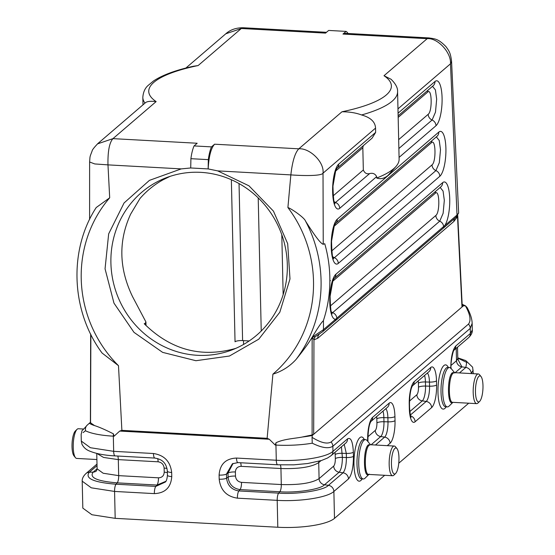 <?xml version="1.0" encoding="UTF-8"?>
<svg xmlns="http://www.w3.org/2000/svg" width="555" height="555" viewBox="0 0 555 555"><rect width="100%" height="100%" fill="white"/><g stroke="black" fill="none" stroke-linecap="round" stroke-linejoin="round"><path stroke-width="0.83" d="M208.194 168.921L190.684 167.971L181.194 168.9L149.434 180.368L124.063 202.963L108.662 233.87L105.055 268.814L113.976 303.155L133.998 332.362L162.629 352.37L195.915 360.715L229.437 356.026L258.755 339.195L279.81 312.236L289.994 278.943L287.684 243.673L273.455 211.143L248.98 185.821L217.706 170.898L208.194 168.921M208.146 168.907L208.319 159.639A24.267 6.903 -86.9 0 1 211.483 146.881L194.056 145.923L197.171 143.252L112.963 138.639C109.384 142.579 107.725 151.328 107.975 164.877L94.766 163.94L89.612 161.998L89.598 219.419M190.726 167.964L190.899 158.688L208.319 159.639M169.99 176.393L163.08 179.785C154.304 184.642 146.596 190.899 139.95 198.544L130.633 214.168C118.319 240.919 118.943 268.384 132.506 296.55L145.923 321.955L145.16 323.364L144.21 323.731C170.76 349.879 201.257 358.107 235.688 348.408M326.472 32.308L243.263 27.75L241.328 28.499L325.535 33.113L328.657 30.435L346.077 31.392A24.267 6.903 -86.9 0 1 347.971 33.48M333.146 195.866L363.331 169.962C364.642 173.118 366.758 174.326 369.679 173.576C372.877 172.771 375.201 173.791 376.651 176.643L376.678 178.009A127.414 32.114 -1.3 0 0 393.696 168.706A127.414 32.114 -1.3 0 0 396.194 166.229A127.414 32.114 -1.3 0 0 399.114 159.139L397.581 91.637C397.831 87.912 395.66 83.798 391.074 79.275L383.998 75.723L427.177 38.677L428.953 37.92L344.822 33.314A24.267 6.903 93.1 0 0 342.962 34.063L346.077 31.392M217.713 170.891L290.848 174.894C292.374 161.443 295.024 152.75 298.812 148.816L341.984 111.77C349.477 111.798 356.012 112.859 361.583 114.968C370.601 117.494 375.263 121.878 375.548 128.115L375.645 132.416L372.086 138.153L336.92 168.331A6.07 5.612 49.4 0 0 338.716 164.1A22.859 6.507 93.1 0 0 332.625 191.87A22.859 6.507 93.1 0 0 339.722 208.326A6.07 5.612 -130.6 0 0 335.824 202.617A6.07 5.612 49.4 0 1 334.131 201.555M211.483 146.881L214.598 144.203C210.997 148.143 208.853 156.392 208.16 168.935M478.937 376.276A13.043 3.712 -86.9 0 1 481.005 376.519A13.043 3.712 -86.9 0 1 482.926 389.097A13.043 3.712 -86.9 0 1 479.645 401.39A13.043 3.712 -86.9 0 1 475.462 392.343A13.043 3.712 -86.9 0 1 478.937 376.276M481.005 376.519L479.513 374.694A14.867 4.232 93.1 0 0 478.292 373.959A14.867 4.232 93.1 0 0 477.154 374.417A14.867 4.232 93.1 0 0 473.186 390.54A14.867 4.232 93.1 0 0 476.669 403.638A14.867 4.232 93.1 0 0 477.959 403.041L479.645 401.39M452.915 402.34L449.078 406.1A19.716 5.612 -86.9 0 1 447.365 406.898A19.716 5.612 -86.9 0 1 442.744 389.513A19.716 5.612 -86.9 0 1 448.01 368.131A19.716 5.612 -86.9 0 1 449.522 367.521A19.716 5.612 -86.9 0 1 451.132 368.499L454.545 372.655M394.917 448.364A13.043 3.712 93.1 0 0 391.448 464.431A13.043 3.712 93.1 0 0 395.625 473.484A13.043 3.712 93.1 0 0 398.913 461.184A13.043 3.712 93.1 0 0 396.985 448.606A13.043 3.712 93.1 0 0 394.917 448.364M395.625 473.484L393.939 475.129A14.867 4.232 -86.9 0 1 392.649 475.732A14.867 4.232 -86.9 0 1 389.166 462.627A14.867 4.232 -86.9 0 1 393.134 446.504A14.867 4.232 -86.9 0 1 394.272 446.047A14.867 4.232 -86.9 0 1 395.493 446.782L396.985 448.606M370.525 444.742L367.112 440.587A19.716 5.612 93.1 0 0 365.502 439.609A19.716 5.612 93.1 0 0 363.99 440.219A19.716 5.612 93.1 0 0 358.724 461.607A19.716 5.612 93.1 0 0 363.345 478.986A19.716 5.612 93.1 0 0 365.058 478.188L368.895 474.428M302.454 436.972L312.111 434.967M342.962 34.063L427.177 38.677C437.735 37.643 451.451 52.774 450.487 63.811L457.015 215.062A3.032 2.803 49.4 0 1 456.085 217.206L334.797 321.276A3.032 2.803 49.4 0 0 335.726 319.132L444.763 225.573A22.859 6.507 93.1 0 0 449.668 197.219A22.859 6.507 93.1 0 0 442.64 182.65L335.865 274.26A22.859 6.507 93.1 0 0 329.753 300.102A22.859 6.507 93.1 0 0 335.726 319.132L323.482 329.642L312.243 337.142C318.105 327.304 321.796 321.872 323.315 320.846A127.414 121.17 -110.9 0 0 324.751 243.721L323.232 244.304C320.769 243.687 314.872 235.951 305.534 221.098C304.452 217.643 291.104 208.472 287.906 207.556A121.344 115.398 69.1 0 1 272.907 374.146C282.037 371.323 289.793 366.376 296.183 359.307C303.599 350.094 308.927 342.747 312.146 337.28L312.111 434.954L313.686 434.267L312.312 435.446A39.44 9.941 178.7 0 1 302.461 436.993C294.851 438.533 283.924 438.894 276.015 442.744L275.197 445.034L269.293 439.255L267.128 438.304L121.878 430.354L118.493 365.69L102.058 353.022C70.991 311.126 68.487 250.132 96.188 207.577M472.159 323.315L470.258 328.359A6.07 5.612 -130.6 0 0 468.462 324.113C471.264 320.63 470.238 314.512 465.381 305.77L463.369 305.84L461.989 307.019L462.121 306.249L461.989 307.019L313.686 434.267L313.957 339.833A6.07 5.675 -48.4 0 1 315.296 336.649L322.552 331.786A3.032 2.803 -130.6 0 0 323.482 329.642L323.454 320.436M455.149 372.689L461.927 366.869L457.972 359.543M457.771 358.093L466.665 362.394L465.853 367.431L459.45 372.925M89.286 423.236A39.44 9.941 -1.3 0 0 94.579 425.609L90.541 422.827L90.666 422.057L87.135 425.213C79.92 433.621 82.868 428.28 81.148 434.308L81.301 441.1M90.534 422.827L90.666 422.057M428.953 37.92C435.571 38.989 438.082 38.76 445.942 46.592C449.05 50.991 450.528 52.572 451.569 61.445L450.487 63.811L397.97 108.87M193.397 66.26L198.149 65.546L241.328 28.499L225.788 33.793L185.849 68.064M198.149 65.546A121.344 30.587 -1.3 0 0 156.135 101.593C150.225 100.913 146.513 101.412 145.001 103.105A127.414 32.114 178.7 0 1 142.822 97.416C143.204 92.276 144.904 88.342 147.935 85.609L153.485 80.981C162.504 75.015 175.886 70.09 193.633 66.205M96.216 207.535L109.696 197.802L107.975 164.877L181.194 168.886M97.472 143.898L112.963 138.639L156.135 101.593M287.906 207.556L290.848 174.894C303.113 175.796 321.456 176.122 323.024 173.181C324.432 161.755 309.329 147.817 298.812 148.816L214.598 144.203M376.678 178.009C380.661 179.39 384.448 178.516 388.049 175.387L396.194 166.229M363.331 169.962L362.824 147.734L335.567 171.12M363.261 145.729L362.824 147.734M451.569 61.445L458.645 212.988L457.015 215.062L444.763 225.573A3.032 2.803 49.4 0 1 443.847 227.71M323.232 244.304L323.024 173.181L375.548 128.115M319.16 334.394A6.07 5.612 -130.6 0 0 317.689 338.314L313.957 339.833L312.153 337.197L315.296 336.649M331.134 455.627A6.07 5.612 -130.6 0 0 332.965 451.361C326.555 457.41 299.374 461.67 276.286 460.241L275.939 445.075A45.503 11.468 -1.3 0 0 312.257 443.188C321.727 447.892 328.588 448.912 332.854 446.255A6.07 5.612 -130.6 0 0 331.058 442.009L468.462 324.113M321.005 460.65L318.723 462.606L319.083 478.632A6.07 5.612 49.4 0 0 324.522 484.765C320.936 489.246 296.356 493.097 279.831 491.765L278.659 493.124C297.071 494.602 324.453 490.315 328.442 485.327L343.059 472.791L339.14 472.229L324.522 484.765L328.442 485.327A6.07 5.612 49.4 0 1 333.881 491.466L348.491 478.923C351.731 475.059 353.382 467.525 353.452 456.321L353.362 452.214C352.793 441.551 350.871 437.09 347.583 438.818L332.965 451.361L332.854 446.255L470.258 328.359L470.376 333.465L472.27 330.045M384.691 475.295L334.492 518.37A45.503 11.468 178.7 0 1 277.805 527.25L115.183 518.342L91.901 514.735L82.82 508.123M75.494 430.874A13.043 3.712 93.1 0 0 75.355 430.992A13.043 3.712 93.1 0 0 72.074 443.292A13.043 3.712 93.1 0 0 73.995 455.87L75.487 457.695A14.867 4.232 -86.9 0 1 73.295 443.355A14.867 4.232 -86.9 0 1 77.041 429.348A14.867 4.232 -86.9 0 1 77.194 429.209A14.867 4.232 -86.9 0 1 78.331 428.744L83.541 429.029M96.889 459.533L76.708 458.43A14.867 4.232 -86.9 0 1 75.487 457.695M96.494 470.869A6.07 5.612 49.4 0 1 93.226 472.104C88.973 477.605 96.972 481.192 117.216 482.864L156.996 485.042L165.841 481.324M165.362 482.024L155.823 486.402L116.044 484.224C93.49 482.364 84.582 478.368 89.313 472.236L97.028 465.617M87.315 425.033C85.796 426.33 85.192 428.238 85.498 430.77L83.118 432.581M94.586 425.595C99.477 427.183 105.741 429.931 113.4 433.844L114.066 436.209L113.324 436.168A45.503 11.468 178.7 0 1 85.498 430.77M269.293 439.255L119.72 431.068L114.066 436.209M119.72 431.068L121.878 430.354M272.907 374.146L267.128 438.304M90.867 334.498L90.541 422.82M466.97 307.414L465.513 305.847L462.142 304.293M312.312 435.453L312.042 437.34C320.776 442.751 327.117 444.312 331.058 442.009M457.674 215.631L457.521 216.651L453.865 221.473L317.689 338.314M457.445 215.902A6.07 4.239 -160 0 0 457.521 216.651L461.989 307.019M454.67 218.427A6.07 5.612 -130.6 0 0 453.865 221.473M312.257 443.188L312.042 437.34M468.711 403.208L398.754 463.231M249.181 340.95L242.597 340.59L239.038 183.573M231.366 179.73L235.042 341.776A6.07 1.526 178.7 0 1 242.597 340.59M190.899 158.688A24.267 6.903 -86.9 0 1 194.056 145.923M212.218 173.75A92.165 87.648 -110.9 0 0 166.181 177.746A92.165 87.648 -110.9 0 0 112.332 277.34A92.165 87.648 -110.9 0 0 197.42 355.297A92.165 87.648 -110.9 0 0 232.052 349.9A92.165 87.648 -110.9 0 0 286.755 256.209A92.165 87.648 -110.9 0 0 212.218 173.75M145.195 324.765L145.16 323.364M281.801 234.744L283.161 294.629M409.798 411.595L422.279 400.89L426.205 401.452L410.339 415.057M418.192 380.924A6.161 1.755 -86.9 0 1 418.394 383.158L418.484 387.272A6.07 1.526 178.7 0 1 425.532 386.065L425.442 381.951L429.459 382.083A6.07 1.526 -1.3 0 0 436.501 380.876A18.606 5.293 93.1 0 0 430.729 367.479L414.19 381.673A18.606 5.293 93.1 0 0 409.229 404.276L409.319 408.383A18.606 5.293 93.1 0 0 415.098 421.779L431.637 407.585A6.07 5.612 -130.6 0 0 426.205 401.452A12.557 3.573 93.1 0 0 429.549 386.19L425.532 386.065A12.203 3.469 -86.9 0 1 422.279 400.89A6.07 5.612 -130.6 0 1 416.847 394.751L409.493 401.057M427.364 373.064A12.557 3.573 93.1 0 1 429.459 382.083L429.549 386.19A6.07 1.526 178.7 0 0 436.598 384.983L436.501 380.876M418.484 387.272A6.161 1.755 -86.9 0 1 416.847 394.751M418.394 383.158A6.07 1.526 178.7 0 1 425.442 381.951A12.203 3.469 -86.9 0 0 424.568 375.458M430.729 367.479A6.07 5.612 49.4 0 1 428.89 371.753M414.19 381.673A6.07 5.612 49.4 0 1 412.483 385.822L428.869 371.767M409.229 404.276A6.07 1.526 -1.3 0 0 409.486 403.804M409.319 408.383A6.07 1.526 -1.3 0 0 409.576 407.932C410.187 414.578 410.693 417.721 411.102 417.36L410.2 416.583M415.098 421.779A6.07 5.612 -130.6 0 0 410.534 415.834M431.637 407.585A18.606 5.293 93.1 0 0 436.598 384.983M367.923 436.729L375.277 430.423A6.161 1.755 93.1 0 0 376.914 422.938L376.824 418.831A6.161 1.755 93.1 0 0 376.623 416.597M385.787 408.73A12.557 3.573 -86.9 0 1 387.889 417.748L383.866 417.624A12.203 3.469 93.1 0 0 382.999 411.13M376.824 418.831A6.07 1.526 -1.3 0 1 383.866 417.624L383.963 421.731L387.98 421.856L387.889 417.748A6.07 1.526 178.7 0 0 394.931 416.541A18.606 5.293 93.1 0 0 389.159 403.152A6.07 5.612 49.4 0 1 387.321 407.419M387.265 445.658L390.068 443.258A18.606 5.293 93.1 0 0 395.028 420.655A6.07 1.526 178.7 0 1 387.98 421.856A12.557 3.573 -86.9 0 1 384.629 437.118L380.709 436.556A12.203 3.469 93.1 0 0 383.963 421.731A6.07 1.526 -1.3 0 0 376.914 422.938M375.277 430.423A6.07 5.612 49.4 0 0 380.709 436.556L371.129 444.777M375.43 445.013L384.629 437.118A6.07 5.612 -130.6 0 1 390.068 443.258M395.028 420.655L394.931 416.541M389.159 403.152L372.613 417.339A6.07 5.612 49.4 0 1 370.906 421.495M372.613 417.339A18.606 5.293 93.1 0 0 367.66 439.948A6.07 1.526 -1.3 0 0 367.916 439.47M367.66 439.948L367.688 441.287M476.669 403.638L452.755 402.333C447.947 403.013 448.391 376.332 453.241 373.106L454.379 372.648L478.292 373.959M453.241 373.106L452.415 372.717C446.865 376.526 447.33 407.106 452.866 402.34M454.489 372.655L452.415 372.717M445.485 406.787L445.623 406.801A19.716 5.612 -86.9 0 1 441.003 389.423A19.716 5.612 -86.9 0 1 446.269 368.034A19.716 5.612 -86.9 0 1 447.774 367.424L449.522 367.521M448.315 367.452A22.145 6.299 93.1 0 0 443.889 365.558A22.145 6.299 93.1 0 0 438.068 394.647A22.145 6.299 93.1 0 0 446.164 406.829M370.358 444.749L369.221 445.2C364.371 448.447 363.927 475.094 368.735 474.407L369.214 474.116M369.221 445.2L368.395 444.812L370.456 444.742M368.846 474.428C363.317 479.152 362.852 448.641 368.395 444.812M365.502 439.609L363.761 439.511A19.716 5.612 93.1 0 0 362.248 440.122A19.716 5.612 93.1 0 0 356.983 461.51A19.716 5.612 93.1 0 0 361.603 478.889L361.465 478.875M364.302 439.546A22.145 6.299 93.1 0 0 359.869 437.652A22.145 6.299 93.1 0 0 354.055 466.734A22.145 6.299 93.1 0 0 362.144 478.923M463.369 305.84A39.44 9.941 -1.3 0 0 462.183 305.139M473.179 370.157L471.285 373.57A6.07 5.612 -130.6 0 0 465.853 367.431L461.927 366.869A6.07 5.612 -130.6 0 1 456.494 360.736L451.062 365.391M456.21 348.311L456.494 360.736L457.785 358.454L457.528 347.18M467.019 307.394C470.286 313.464 472 318.75 472.152 323.26L472.312 330.045C472.541 332.487 471.278 335.06 468.517 337.752L454.046 350.17A6.07 5.612 49.4 0 0 455.759 346.001L470.376 333.465A6.07 5.612 49.4 0 1 468.538 337.731M455.759 346.001C452.526 349.865 450.868 357.399 450.799 368.61M331.717 250.943L432.019 164.891C436.306 161.907 435.772 138.299 431.512 142.656L334.138 226.204M436.306 136.828L439.234 140.477L440.497 149.725L439.31 162.719L435.918 170.593A6.07 5.612 49.4 0 1 439.817 176.296A22.859 6.507 93.1 0 0 445.908 148.525A22.859 6.507 93.1 0 0 438.811 132.069L337.287 219.176A22.859 6.507 93.1 0 0 331.196 246.954A22.859 6.507 93.1 0 0 338.293 263.403A6.07 5.612 -130.6 0 0 334.394 257.7L333.271 258.235M337.287 219.176A6.07 5.612 49.4 0 1 335.498 223.415L436.958 136.357A6.07 5.612 49.4 0 0 438.811 132.069M332.709 256.639A6.07 5.612 -130.6 0 0 334.394 257.7L435.918 170.593A6.07 5.612 49.4 0 1 432.019 164.891M431.769 140.81A6.07 5.612 -130.6 0 0 431.512 142.656M338.293 263.403L439.817 176.296M369.679 173.569L334.7 203.151M339.722 208.326L376.651 176.643M375.645 132.416L338.716 164.1M341.984 111.77A121.344 30.587 -1.3 0 0 383.998 75.723M397.581 91.637A127.414 32.114 178.7 0 1 392.163 101.204A127.414 32.114 178.7 0 1 361.583 114.968M399.073 157.398L435.994 125.721A22.859 6.507 93.1 0 0 442.085 97.951A22.859 6.507 93.1 0 0 434.988 81.495A6.07 5.612 49.4 0 1 433.129 85.782L398.129 115.815M434.988 81.495L398.067 113.171M435.994 125.721A6.07 5.612 -130.6 0 0 432.095 120.019L398.872 148.525M432.484 86.254L435.411 89.903L436.667 99.151L435.488 112.145L432.095 120.019A6.07 5.612 -130.6 0 1 428.189 114.309C432.484 111.333 431.95 87.725 427.69 92.081A6.07 5.612 49.4 0 1 427.947 90.229M398.67 139.645L428.189 114.309M427.69 92.081L398.164 117.41M330.287 306.027L435.841 215.465C440.136 212.482 439.595 188.873 435.335 193.23L332.709 281.281M440.136 187.41L443.063 191.059L444.319 200.3L443.133 213.293L439.74 221.167A6.07 5.612 49.4 0 1 443.591 226.232A3.032 2.803 49.4 0 1 442.703 228.688M435.841 215.465A6.07 5.612 49.4 0 0 439.74 221.167L331.848 313.311M335.914 320.311A3.032 2.803 -130.6 0 0 336.816 317.849A6.07 5.612 -130.6 0 0 332.965 312.784A6.07 5.612 -130.6 0 1 331.279 311.723M335.865 274.26A6.07 5.612 49.4 0 1 334.068 278.492L440.781 186.931A6.07 5.612 49.4 0 0 442.64 182.65M435.599 191.385A6.07 5.612 -130.6 0 0 435.335 193.23M305.534 221.098A127.414 121.17 69.1 0 1 296.183 359.307M276.015 442.744A6.07 1.727 -86.9 0 0 275.939 445.075L275.197 445.034M241.515 482.371L281.295 484.55L280.934 468.524L241.148 466.346C237.575 466.505 235.66 468.378 235.389 471.979L235.48 476.093C235.917 479.728 237.922 481.823 241.515 482.371A6.07 1.727 93.1 0 1 240.044 489.586C232.989 488.456 229.007 484.307 228.098 477.147L228.008 473.033L233.072 463.439M235.389 471.979A6.07 1.526 178.7 0 0 228.008 473.033L226.482 474.032A6.07 1.526 178.7 0 1 219.1 475.08C219.905 464.209 225.705 458.534 236.499 458.062L276.286 460.241A6.07 1.727 -86.9 0 0 277.701 464.792L237.922 462.613L232.392 463.765L226.482 474.032L226.579 478.139C227.508 485.507 231.608 489.781 238.872 490.946L240.044 489.586L279.831 491.765A6.07 1.727 93.1 0 0 281.295 484.55C299.443 485.063 312.035 483.093 319.083 478.632L333.701 466.089C334.776 464.812 335.317 462.315 335.345 458.61L335.053 452.263M318.848 461.281A6.07 5.612 49.4 0 0 318.723 462.606C311.674 467.067 299.076 469.037 280.934 468.524A6.07 1.727 -86.9 0 0 280.365 464.917M277.805 527.25L277.195 500.346A6.07 1.727 93.1 0 1 278.659 493.124L238.872 490.946A6.07 1.727 93.1 0 0 237.408 498.168C226.572 496.51 220.495 490.183 219.19 479.194A6.07 1.526 178.7 0 0 226.579 478.139L228.098 477.147A6.07 1.526 178.7 0 1 235.48 476.093M341.422 446.796L342.386 457.403C342.324 464.715 341.242 469.655 339.14 472.229A6.07 5.612 49.4 0 1 333.701 466.089M348.491 478.923A6.07 5.612 49.4 0 0 343.059 472.791C345.231 470.14 346.341 465.055 346.41 457.528L346.313 453.421L342.296 453.289A6.07 1.526 -1.3 0 0 335.248 454.496M353.362 452.214A6.07 1.526 -1.3 0 1 346.313 453.421L344.218 444.402M353.452 456.321A6.07 1.526 -1.3 0 1 346.41 457.528L342.386 457.403A6.07 1.526 -1.3 0 0 335.345 458.61M240.593 462.766A6.07 1.727 -86.9 0 1 241.148 466.346M334.492 518.37L333.881 491.466C327.464 497.516 300.283 501.775 277.195 500.346L237.408 498.168M219.19 479.194L219.1 475.08M236.499 458.062A6.07 1.727 93.1 0 0 237.901 462.613M277.701 464.792L293.831 464.833L307.734 463.522L321.518 460.483L327.54 458.014L331.113 455.648L345.73 443.105A6.07 5.612 -130.6 0 0 347.583 438.818M158.459 477.82A6.07 1.727 -86.9 0 1 156.996 485.042L155.823 486.402A6.07 1.727 93.1 0 0 154.359 493.617L114.573 491.439A6.07 1.727 93.1 0 1 116.044 484.224L117.216 482.864A6.07 1.727 -86.9 0 0 118.68 475.642L118.312 459.623L158.099 461.802C161.685 462.35 163.697 464.438 164.127 468.08L164.225 472.187C163.954 475.788 162.032 477.668 158.459 477.82L118.68 475.642L103.147 473.235L97.104 468.822L96.535 470.834M97.104 468.774L93.226 472.104L89.313 472.236A6.07 5.612 -130.6 0 0 86.004 473.505L96.993 464.07M96.861 453.442L103.563 457.445L118.312 459.623A6.07 1.727 93.1 0 0 117.757 456.037M158.099 461.802A6.07 1.727 93.1 0 0 157.662 458.562M164.127 468.08A6.07 1.526 178.7 0 1 167.006 468.496M164.225 472.187A6.07 1.526 178.7 0 1 167.388 472.687M115.065 455.891A6.07 1.727 -86.9 0 1 113.664 451.333L153.451 453.511A6.07 1.727 93.1 0 0 154.866 458.069C159.958 459.02 166.153 460.914 167.353 471.119A6.07 1.526 -1.3 0 0 171.668 472.485L171.759 476.592C170.954 487.47 165.147 493.145 154.359 493.617M81.342 441.107L90.375 447.712L113.664 451.333L113.324 436.168A6.07 1.727 93.1 0 1 113.4 433.844M153.451 453.511C164.287 455.169 170.364 461.496 171.668 472.485M167.353 471.119L167.444 475.233A6.07 1.526 -1.3 0 0 171.759 476.592M115.183 518.342L114.573 491.439L91.291 487.817L82.251 481.213M118.493 365.69A121.344 115.398 69.1 0 1 81.21 273.58A121.344 115.398 69.1 0 1 109.696 197.802M243.492 340.638L243.576 344.447M258.214 197.899L261.232 331.002M412.33 385.961L412.511 385.781C410.735 388.562 409.729 394.57 409.486 403.818L409.576 407.932M387.3 407.439L370.9 421.509M370.761 421.627L370.941 421.446C369.165 424.228 368.152 430.243 367.916 439.491L367.965 441.62M454.385 372.648L454.822 373.002M445.623 406.801L447.365 406.898M394.272 446.047L370.365 444.735M392.649 475.732L368.735 474.421M363.345 478.986L361.603 478.889M457.771 357.836L465.756 360.583L472.631 367.195L473.297 373.681M458.506 360.493L457.785 358.447M453.9 350.288L454.087 350.108C453.151 349.962 450.306 363.421 451.055 368.152M333.569 258.838C332.542 259.143 331.862 253.267 331.536 241.189L334.276 225.829L335.435 223.464M243.263 27.75C236.146 27.701 230.318 29.72 225.781 33.793M142.989 104.833L142.822 97.416M144.987 103.119L97.964 143.461C94.1 147.47 92.137 150.017 92.075 151.106C89.521 157.773 90.16 155.726 89.612 161.998M334.998 203.754C333.971 204.067 333.291 198.184 332.965 186.105L335.706 170.746L336.857 168.387M332.14 313.915C331.12 314.227 330.44 308.344 330.107 296.273L332.854 280.906L334.006 278.548M330.419 280.559L329.864 281.08M334.797 321.276L322.552 331.786M75.355 430.992L77.041 429.348M96.75 453.414L97.104 468.822M154.866 458.069L115.086 455.891C104.673 455.364 96.244 453.775 89.785 451.139C86.275 449.848 83.659 447.538 81.946 444.201L81.301 441.114M167.444 475.233C167.083 478.93 166.41 481.164 165.418 481.948M86.004 473.505C83.285 476.107 82.022 478.674 82.209 481.22L82.82 508.116M90.659 334.089L90.403 422.501M457.75 215.541L462.253 306.547M458.645 212.988L456.085 217.206M146.014 325.605L145.937 321.955"/></g></svg>
